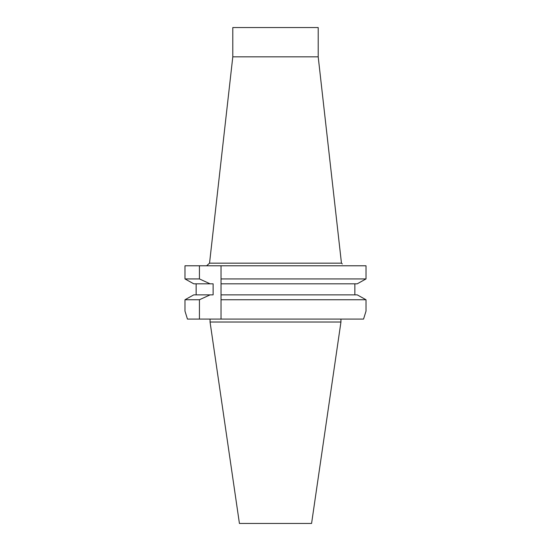 <?xml version="1.0" encoding="UTF-8"?>
<svg xmlns="http://www.w3.org/2000/svg" width="551" height="551" viewBox="0 0 551 551"><rect width="100%" height="100%" fill="white"/><g stroke="black" fill="none" stroke-linecap="round" stroke-linejoin="round"><path stroke-width="0.83" d="M340.945 322.025L210.055 322.025L239.423 523.45L311.577 523.45L340.945 322.025L340.945 319.084M187.45 319.084L184.984 311.129L187.45 319.084L363.55 319.084L366.016 311.129L363.55 319.084M221.02 319.084L221.02 265.782L184.984 265.782L184.984 278.93L184.984 265.782M221.02 265.782L366.016 265.782L366.016 278.93L221.02 278.93L221.02 281.444M221.02 282.215L221.02 283.82L357.227 283.82L366.016 278.93M275.5 294.861L357.227 294.861L221.02 294.861L221.02 296.431M221.02 297.203L221.02 298.063M191.025 282.298L193.773 283.82L213.12 283.82L213.12 294.861L210.124 294.861L199.428 299.751L199.428 319.084M210.124 283.82L199.428 278.93L199.428 265.782M199.428 299.751L184.984 299.751L184.984 311.122M184.984 311.129L184.984 299.751L186.128 299.117M193.773 283.82L184.984 278.93L199.428 278.93M196.142 294.861L196.142 283.82M210.124 294.861L193.773 294.861L184.984 299.751M342.343 265.782C342.343 263.35 342.343 263.35 342.343 265.782M359.975 282.298L363.185 280.507M358.405 295.515L364.872 299.117M192.595 295.515L193.773 294.861M184.984 278.93L187.815 280.507M221.02 299.751L366.016 299.751L366.016 311.129M366.016 299.751L357.227 294.861M354.858 283.82L354.858 294.861M209.538 263.164L232.797 56.836L318.202 56.836L341.462 263.164L209.538 263.164L206.611 265.782M318.202 56.836L318.202 27.55L232.797 27.55L232.797 56.836M210.055 322.025L210.055 319.084M341.462 263.164L342.343 263.957"/></g></svg>
